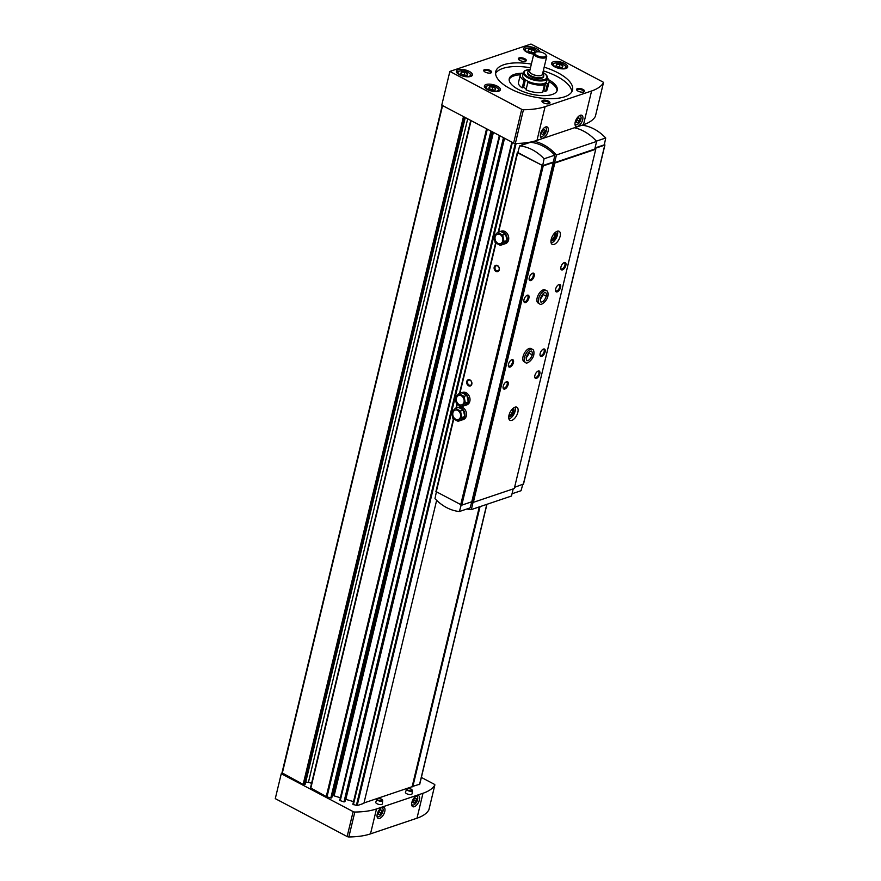 <?xml version="1.0" encoding="UTF-8"?>
<svg xmlns="http://www.w3.org/2000/svg" width="881" height="881" viewBox="0 0 881 881"><rect width="100%" height="100%" fill="white"/><g stroke="black" fill="none" stroke-linecap="round" stroke-linejoin="round"><path stroke-width="1.32" d="M562.97 65.855L562.452 67.286L559.006 67.187L556.076 65.646L556.594 64.203L560.041 64.313L562.97 65.855M495.684 88.552L495.177 89.994L491.73 89.884L488.801 88.342L489.318 86.911L492.765 87.01L495.684 88.552M534.965 51.087L534.448 52.53L531.012 52.42L528.082 50.878L528.6 49.435L532.047 49.545L534.965 51.087M467.69 73.784L467.172 75.226L463.736 75.127L460.807 73.575L461.325 72.143L464.772 72.242L467.69 73.784M544.458 84.873L542.718 83.948L544.194 83.453A12.345 4.945 -166.5 0 1 527.279 80.942L529.173 81.944L527.818 82.407L526.023 89.884A14.812 5.925 -166.5 0 0 542.663 92.351L544.458 84.873A14.812 5.925 -166.5 0 1 527.818 82.407M523.16 73.641L521.97 73.013A14.812 5.925 -166.5 0 0 520.297 74.984A14.812 5.925 -166.5 0 0 524.019 80.402L525.373 79.94L527.279 80.942A12.345 4.945 -166.5 0 1 522.697 75.557L523.435 72.484A12.345 4.945 -166.5 0 0 534.282 80.171A12.345 4.945 -166.5 0 0 547.431 78.244C547.817 76.262 546.264 74.312 542.762 72.407M524.019 80.402L522.224 87.88A14.812 5.925 -166.5 0 1 518.502 82.462L520.297 74.984M412.165 786.568L419.598 784.233M479.363 506.872L412.209 786.557M411.956 789.794A2.918 1.167 -166.5 0 1 412.341 790.521L412.077 793.748A3.403 1.366 -166.5 0 1 408.432 794.354A3.403 1.366 -166.5 0 1 405.458 792.151L406.681 789.167A2.918 1.167 -166.5 0 1 407.352 788.693M382.277 799.816A2.918 1.167 -166.5 0 1 382.662 800.532L382.387 803.758A3.403 1.366 -166.5 0 1 378.742 804.375A3.403 1.366 -166.5 0 1 375.78 802.173L377.002 799.177A2.918 1.167 -166.5 0 1 377.674 798.715M363.996 802.943L412.143 786.689L479.319 506.883M352.874 804.309L511.861 142.116L352.874 804.309L357.146 805.619L363.897 803.34L436.646 500.32M504.549 138.262L345.837 799.353L353.523 801.633M345 801.446L504.262 138.108L345.011 801.424L343.975 801.919L339.725 800.411L499.351 135.52L339.725 800.411M492.699 132.007L333.591 794.75L334.108 795.873L340.363 797.734M333.591 794.75A2.467 0.991 13.5 0 0 332.721 793.913M331.84 797.558L491.752 131.511L331.84 797.558L330.815 798.01L327.005 796.887A1.971 0.793 13.5 0 1 326.256 796.578L310.619 787.911M311.566 783.374A4.934 1.971 13.5 0 0 308.394 782.438L305.751 782.042M282.118 772.879L303.152 784.398L305.156 783.958M442.581 105.577L282.25 773.375L281.259 773.705L353.127 811.61A1.641 0.661 13.5 0 0 354.823 812.029A64.17 25.692 13.5 0 0 376.484 808.956L422.979 793.263A64.17 25.692 13.5 0 0 434.84 785.026A1.641 0.661 13.5 0 0 434.862 784.96A1.641 0.661 13.5 0 0 434.256 784.233L421.36 777.438M449.861 71.427L521.728 109.332A1.641 0.661 13.5 0 0 523.435 109.74A64.17 25.692 13.5 0 0 545.086 106.667L591.58 90.985A64.17 25.692 13.5 0 0 603.441 82.748A1.641 0.661 13.5 0 0 603.474 82.671A1.641 0.661 13.5 0 0 602.857 81.955L530.99 44.05L449.861 71.427L441.766 105.147L513.634 143.052A1.641 0.661 13.5 0 0 515.341 143.46A64.17 25.692 13.5 0 0 536.992 140.398L583.486 124.706A64.17 25.692 13.5 0 0 595.347 116.468A1.641 0.661 13.5 0 0 595.369 116.391A1.641 0.661 13.5 0 0 595.38 116.314M522.389 143.162L521.915 145.156M480.046 506.641L412.771 786.854M281.259 773.705L275.279 798.638L347.147 836.532A1.641 0.661 13.5 0 0 348.843 836.95A64.17 25.692 13.5 0 0 370.494 833.878L416.999 818.196A64.17 25.692 13.5 0 0 428.849 809.947A1.641 0.661 13.5 0 0 428.882 809.881A1.641 0.661 13.5 0 0 428.893 809.804M414.301 806.71A6.255 3.083 -62.2 0 1 411.691 804.882A6.255 3.083 -62.2 0 1 416.504 795.763A6.255 3.083 -62.2 0 1 419.477 799.53A6.255 3.083 -62.2 0 1 414.301 806.71M379.678 818.394A6.255 3.083 -62.2 0 1 377.068 816.566A6.255 3.083 -62.2 0 1 381.88 807.448A6.255 3.083 -62.2 0 1 384.843 811.214A6.255 3.083 -62.2 0 1 379.678 818.394M542.993 138.097A6.255 3.083 -62.2 0 1 540.383 136.28A6.255 3.083 -62.2 0 1 545.196 127.15A6.255 3.083 -62.2 0 1 548.169 130.917A6.255 3.083 -62.2 0 1 542.993 138.097M577.628 126.412A6.255 3.083 -62.2 0 1 575.018 124.595A6.255 3.083 -62.2 0 1 579.83 115.466A6.255 3.083 -62.2 0 1 582.793 119.232A6.255 3.083 -62.2 0 1 577.628 126.412M564.611 63.487A8.226 3.293 -166.5 0 1 567.661 67.077A8.226 3.293 -166.5 0 1 558.895 68.366A8.226 3.293 -166.5 0 1 551.66 63.245A8.226 3.293 -166.5 0 1 556.495 61.428A8.226 3.293 -166.5 0 1 564.611 63.487M497.336 86.195A8.226 3.293 -166.5 0 1 500.386 89.785A8.226 3.293 -166.5 0 1 491.62 91.062A8.226 3.293 -166.5 0 1 484.385 85.942A8.226 3.293 -166.5 0 1 489.219 84.136A8.226 3.293 -166.5 0 1 497.336 86.195M533.776 54.071A8.226 3.293 -166.5 0 1 523.666 48.477A8.226 3.293 -166.5 0 1 528.49 46.66A8.226 3.293 -166.5 0 1 536.617 48.73A8.226 3.293 -166.5 0 1 539.701 51.902M469.342 71.427A8.226 3.293 -166.5 0 1 472.392 75.017A8.226 3.293 -166.5 0 1 463.626 76.295A8.226 3.293 -166.5 0 1 456.391 71.174A8.226 3.293 -166.5 0 1 461.215 69.368A8.226 3.293 -166.5 0 1 469.342 71.427M583.057 89.477A4.119 1.652 -166.5 0 1 584.015 91.877A4.119 1.652 -166.5 0 1 580.194 91.91A4.119 1.652 -166.5 0 1 576.813 90.148A4.119 1.652 -166.5 0 1 578.211 88.474A4.119 1.652 -166.5 0 1 583.057 89.477M490.155 70.425A4.119 1.652 -166.5 0 1 491.113 72.826A4.119 1.652 -166.5 0 1 487.303 72.87A4.119 1.652 -166.5 0 1 483.922 71.097A4.119 1.652 -166.5 0 1 485.31 69.434A4.119 1.652 -166.5 0 1 490.155 70.425M524.79 58.741A4.119 1.652 -166.5 0 1 525.737 61.141A4.119 1.652 -166.5 0 1 521.926 61.185A4.119 1.652 -166.5 0 1 518.546 59.412A4.119 1.652 -166.5 0 1 519.933 57.75A4.119 1.652 -166.5 0 1 524.79 58.741M548.434 101.161A4.119 1.652 -166.5 0 1 549.381 103.562A4.119 1.652 -166.5 0 1 545.57 103.595A4.119 1.652 -166.5 0 1 542.189 101.833A4.119 1.652 -166.5 0 1 543.577 100.159A4.119 1.652 -166.5 0 1 548.434 101.161M544.172 67.165A39.491 15.814 -166.5 0 1 557.882 72.771A39.491 15.814 -166.5 0 1 572.529 90.005A39.491 15.814 -166.5 0 1 530.439 96.161A39.491 15.814 -166.5 0 1 495.739 71.57A39.491 15.814 -166.5 0 1 531.375 64.093M543.291 70.832A39.491 15.814 -166.5 0 1 557.001 76.438A39.491 15.814 -166.5 0 1 571.813 91.778M495.562 73.464A39.491 15.814 -166.5 0 1 530.494 67.76M548.742 79.797A24.679 9.878 -166.5 0 1 557.255 90.214A24.679 9.878 -166.5 0 1 530.946 94.058A24.679 9.878 -166.5 0 1 509.251 78.695A24.679 9.878 -166.5 0 1 521.563 73.266M522.422 73.255A24.679 9.878 -166.5 0 1 523.248 73.255M549.138 81.68A24.679 9.878 -166.5 0 1 557.001 90.93M509.152 79.444A24.679 9.878 -166.5 0 1 520.363 74.775M547.464 78.134A14.812 5.925 -166.5 0 1 549.094 81.9L547.299 89.377A14.812 5.925 -166.5 0 1 545.625 91.349L543.048 90.71M522.224 87.88L523.578 87.417L526.276 88.838M543.929 53.223A5.76 2.302 -166.5 0 1 545.746 54.622A5.76 2.302 -166.5 0 1 539.932 56.637A5.76 2.302 -166.5 0 1 535.67 52.21A5.76 2.302 -166.5 0 1 543.929 53.223M545.746 54.622L546.319 55.393A6.585 2.632 -166.5 0 1 546.694 56.67A6.585 2.632 -166.5 0 1 539.679 57.694A6.585 2.632 -166.5 0 1 533.897 53.598A6.585 2.632 -166.5 0 1 534.8 52.629L535.67 52.21M546.694 56.67L542.465 74.257A6.585 2.632 -166.5 0 1 535.45 75.281A6.585 2.632 -166.5 0 1 529.668 71.185L533.897 53.598M542.597 73.751A6.718 2.687 -166.5 0 1 535.439 75.337A6.718 2.687 -166.5 0 1 529.789 70.667M542.641 73.552L543.28 74.4A8.226 3.293 -166.5 0 1 543.742 75.997A8.226 3.293 -166.5 0 1 534.976 77.275A8.226 3.293 -166.5 0 1 527.741 72.154A8.226 3.293 -166.5 0 1 528.886 70.943L529.833 70.48M543.742 75.997L543.577 76.702A8.226 3.293 -166.5 0 1 534.811 77.98A8.226 3.293 -166.5 0 1 527.576 72.859L527.741 72.154M547.431 78.244L546.694 81.327A12.345 4.945 -166.5 0 1 544.194 83.453L545.68 82.957L547.42 83.871L545.625 91.349M549.094 81.9A14.812 5.925 -166.5 0 1 547.42 83.871M525.373 79.94L523.578 87.417M545.68 82.957L543.885 90.435M542.52 102.185A3.403 1.366 -166.5 0 1 542.498 101.833A3.403 1.366 -166.5 0 1 544.491 101.084A3.403 1.366 -166.5 0 1 547.85 101.943A3.403 1.366 -166.5 0 1 549.105 103.429A3.403 1.366 -166.5 0 1 548.929 103.727M518.876 59.765A3.403 1.366 -166.5 0 1 518.854 59.423A3.403 1.366 -166.5 0 1 520.847 58.675A3.403 1.366 -166.5 0 1 524.206 59.523A3.403 1.366 -166.5 0 1 525.461 61.009A3.403 1.366 -166.5 0 1 525.285 61.307M484.242 71.449A3.403 1.366 -166.5 0 1 484.22 71.108A3.403 1.366 -166.5 0 1 486.224 70.359A3.403 1.366 -166.5 0 1 489.572 71.207A3.403 1.366 -166.5 0 1 490.838 72.694A3.403 1.366 -166.5 0 1 490.662 72.991M577.143 90.501A3.403 1.366 -166.5 0 1 577.121 90.148A3.403 1.366 -166.5 0 1 579.114 89.399A3.403 1.366 -166.5 0 1 582.473 90.258A3.403 1.366 -166.5 0 1 583.74 91.745A3.403 1.366 -166.5 0 1 583.563 92.042M464.772 72.242L464.078 75.138M461.325 72.143L460.961 73.663M532.047 49.545L531.353 52.431M528.6 49.435L528.237 50.955M492.765 87.01L492.072 89.895M489.318 86.911L488.955 88.43M560.041 64.313L559.347 67.198M556.594 64.203L556.23 65.723M381.231 807.833A4.934 2.434 -62.2 0 1 382.927 811.412A4.934 2.434 -62.2 0 1 378.94 816.687A4.934 2.434 -62.2 0 1 377.024 815.817M379.392 814.826L381.176 813.053L381.781 810.509L380.603 809.749L378.819 811.511L378.213 814.055L379.392 814.826M579.18 115.852A4.934 2.434 -62.2 0 1 580.887 119.442A4.934 2.434 -62.2 0 1 576.89 124.706A4.934 2.434 -62.2 0 1 574.974 123.836M577.341 122.844L579.125 121.071L579.742 118.539L578.553 117.768L576.769 119.541L576.163 122.074L577.341 122.844M544.557 127.536A4.934 2.434 -62.2 0 1 546.253 131.126A4.934 2.434 -62.2 0 1 542.267 136.39A4.934 2.434 -62.2 0 1 540.339 135.52M542.707 134.529L544.502 132.756L545.108 130.223L543.929 129.452L542.145 131.225L541.529 133.758L542.707 134.529M415.854 796.149A4.934 2.434 -62.2 0 1 417.561 799.728A4.934 2.434 -62.2 0 1 413.563 805.003A4.934 2.434 -62.2 0 1 411.647 804.133M414.015 803.142L415.799 801.369L416.416 798.825L415.237 798.065L413.442 799.827L412.837 802.371L414.015 803.142M380.515 809.837L381.781 810.509M378.753 811.775L381.176 813.053M415.138 798.153L416.416 798.825M413.387 800.091L415.799 801.369M543.83 129.551L545.108 130.223M542.079 131.489L544.502 132.756M578.465 117.867L579.742 118.539M576.703 119.794L579.125 121.071M466.875 395.327L461.864 392.684L458.891 393.686L455.103 397.463L456.435 403.95L461.556 406.648L464.518 405.645L468.307 401.868L466.875 395.327A6.585 5.088 -108.6 0 0 461.974 392.739M468.285 401.725A6.585 5.088 -108.6 0 0 467.007 395.514M464.595 405.568A6.585 5.088 -108.6 0 0 465.3 405.403A6.585 5.088 -108.6 0 0 468.229 401.945M463.351 409.984L458.34 407.341L455.378 408.344L451.579 412.132L452.911 418.607L458.032 421.305L460.994 420.303L464.794 416.526L463.351 409.984A6.585 5.088 -108.6 0 0 458.45 407.396M464.761 416.394A6.585 5.088 -108.6 0 0 463.494 410.183M461.082 420.226A6.585 5.088 -108.6 0 0 461.776 420.061A6.585 5.088 -108.6 0 0 464.716 416.603M505.595 234.049L500.584 231.406L497.611 232.408L493.823 236.185L495.155 242.671L500.265 245.37L503.238 244.367L507.027 240.59L505.595 234.049A6.585 5.088 -108.6 0 0 500.694 231.461M507.004 240.458A6.585 5.088 -108.6 0 0 505.727 234.247M503.315 244.29A6.585 5.088 -108.6 0 0 504.009 244.125A6.585 5.088 -108.6 0 0 506.949 240.667M512.026 493.756L521.045 490.717L522.73 484.583M595.049 147.953L604.311 144.825L605.721 137.998A46.076 35.603 -108.6 0 0 582.044 125.19M596.382 141.147L605.721 137.998M517.94 152.171L517.654 152.82L543.225 165.881L553.224 162.511L554.788 163.073L595.743 149.252L594.906 148.559M594.939 148.426L604.762 145.112L604.377 144.484M542.674 165.628L544.084 158.789A46.076 35.603 -108.6 0 0 519.658 145.916L517.841 152.534L542.674 165.628L553.411 162.005L554.612 162.644L594.774 149.087L596.624 141.412A47.717 36.881 -108.6 0 0 574.445 127.756M514.581 487.325L523.402 484.032M436.062 491.587L461.776 505.143L471.776 501.774L473.339 502.346L514.295 488.526L595.743 149.252M465.3 405.403L466.875 404.864A6.585 5.088 -108.6 0 0 469.595 397.001A6.585 5.088 -108.6 0 0 462.668 392.397L461.082 392.926A6.585 5.088 -108.6 0 0 460.763 393.058M461.776 420.061L463.362 419.532A6.585 5.088 -108.6 0 0 466.071 411.669A6.585 5.088 -108.6 0 0 459.155 407.055L457.569 407.595A6.585 5.088 -108.6 0 0 457.239 407.716M504.009 244.125L505.595 243.585A6.585 5.088 -108.6 0 0 508.315 235.734A6.585 5.088 -108.6 0 0 501.388 231.119L499.802 231.648A6.585 5.088 -108.6 0 0 499.472 231.78M496.036 271.414A3.293 2.544 -108.6 0 0 499.285 268.165A3.293 2.544 -108.6 0 0 494.891 265.853A3.293 2.544 -108.6 0 0 496.036 271.414M468.571 385.768A3.293 2.544 -108.6 0 0 471.831 382.53A3.293 2.544 -108.6 0 0 467.437 380.218A3.293 2.544 -108.6 0 0 468.571 385.768M553.224 162.511L471.776 501.774M554.105 162.974L472.656 502.236M554.788 163.073L473.339 502.346M539.579 303.791L538.126 303.02A7.4 3.645 -62.2 0 1 538.357 294.772A7.4 3.645 -62.2 0 1 545.031 289.926L546.495 290.697A7.4 3.645 117.8 0 0 539.811 295.542A7.4 3.645 117.8 0 0 539.579 303.791C540.846 306.203 547.057 300.828 547.872 296.269M525.505 362.443L524.041 361.673A7.4 3.645 -62.2 0 1 524.272 353.424A7.4 3.645 -62.2 0 1 530.957 348.568L532.41 349.339A7.4 3.645 117.8 0 0 525.737 354.184A7.4 3.645 117.8 0 0 525.505 362.443C526.761 364.855 532.972 359.481 533.787 354.922M557.233 291.864A4.119 2.026 -62.2 0 1 555.515 290.664A4.119 2.026 -62.2 0 1 558.686 284.662A4.119 2.026 -62.2 0 1 560.635 287.14A4.119 2.026 -62.2 0 1 557.233 291.864M541.749 356.376A4.119 2.026 -62.2 0 1 540.031 355.175A4.119 2.026 -62.2 0 1 543.192 349.173A4.119 2.026 -62.2 0 1 545.152 351.651A4.119 2.026 -62.2 0 1 541.749 356.376M525.572 302.546A4.119 2.026 -62.2 0 1 523.854 301.346A4.119 2.026 -62.2 0 1 527.025 295.344A4.119 2.026 -62.2 0 1 528.974 297.822A4.119 2.026 -62.2 0 1 525.572 302.546M510.088 367.058A4.119 2.026 -62.2 0 1 508.37 365.857A4.119 2.026 -62.2 0 1 511.531 359.855A4.119 2.026 -62.2 0 1 513.491 362.333A4.119 2.026 -62.2 0 1 510.088 367.058M562.507 269.872A4.119 2.026 -62.2 0 1 560.801 268.672A4.119 2.026 -62.2 0 1 563.961 262.67A4.119 2.026 -62.2 0 1 565.91 265.148A4.119 2.026 -62.2 0 1 562.507 269.872M536.463 378.367A4.119 2.026 -62.2 0 1 534.745 377.167A4.119 2.026 -62.2 0 1 537.917 371.165A4.119 2.026 -62.2 0 1 539.866 373.643A4.119 2.026 -62.2 0 1 536.463 378.367M530.858 280.554A4.119 2.026 -62.2 0 1 529.14 279.354A4.119 2.026 -62.2 0 1 532.3 273.352A4.119 2.026 -62.2 0 1 534.26 275.83A4.119 2.026 -62.2 0 1 530.858 280.554M504.802 389.05A4.119 2.026 -62.2 0 1 503.095 387.849A4.119 2.026 -62.2 0 1 506.256 381.847A4.119 2.026 -62.2 0 1 508.205 384.325A4.119 2.026 -62.2 0 1 504.802 389.05M511.839 420.369A7.4 3.645 -62.2 0 1 509.967 420.314A7.4 3.645 -62.2 0 1 510.198 412.066A7.4 3.645 -62.2 0 1 516.872 407.22A7.4 3.645 -62.2 0 1 517.367 413.872A7.4 3.645 -62.2 0 1 511.839 420.369M554.072 244.422A7.4 3.645 -62.2 0 1 552.2 244.378A7.4 3.645 -62.2 0 1 552.431 236.13A7.4 3.645 -62.2 0 1 559.116 231.285A7.4 3.645 -62.2 0 1 559.611 237.936A7.4 3.645 -62.2 0 1 554.072 244.422M553.411 162.005L554.821 155.177A46.076 35.603 -108.6 0 0 530.395 142.293L519.658 145.916M544.084 158.789L554.821 155.177M554.612 162.644L556.451 154.968A47.717 36.881 -108.6 0 0 534.073 141.268M556.451 154.968L596.624 141.412M436.326 492.149L434.983 498.635A46.076 35.603 -108.6 0 0 459.408 511.52L470.135 507.897L471.809 501.796M459.408 511.52L461.148 505.154M466.853 508.998A47.717 36.881 -108.6 0 0 471.313 509.581L511.487 496.025L513.194 488.889M471.313 509.581L473.064 502.302M469.088 385.085A2.665 2.059 -108.6 0 0 470.509 385.239A2.665 2.059 -108.6 0 0 471.61 382.057A2.665 2.059 -108.6 0 0 468.802 380.185A2.665 2.059 -108.6 0 0 467.525 382.486A2.665 2.059 -108.6 0 0 469.088 385.085M496.543 270.731A2.665 2.059 -108.6 0 0 497.963 270.874A2.665 2.059 -108.6 0 0 499.064 267.692A2.665 2.059 -108.6 0 0 496.256 265.82A2.665 2.059 -108.6 0 0 494.979 268.121A2.665 2.059 -108.6 0 0 496.543 270.731M557.475 231.163A7.4 3.645 -62.2 0 1 556.307 237.958A7.4 3.645 -62.2 0 1 551.418 243.024A7.4 3.645 -62.2 0 1 551.187 243.09M555.526 232.221A4.934 2.434 -62.2 0 1 555.526 236.747A4.934 2.434 -62.2 0 1 551.947 240.821A4.934 2.434 -62.2 0 1 550.955 240.887M554.678 232.991A4.042 1.993 -62.2 0 1 554.204 236.736A4.042 1.993 -62.2 0 1 551.451 239.665A4.042 1.993 -62.2 0 1 551.11 239.753M515.231 407.099A7.4 3.645 -62.2 0 1 514.075 413.894A7.4 3.645 -62.2 0 1 509.174 418.96A7.4 3.645 -62.2 0 1 508.943 419.037M513.293 408.156A4.934 2.434 -62.2 0 1 513.293 412.693A4.934 2.434 -62.2 0 1 509.703 416.757A4.934 2.434 -62.2 0 1 508.711 416.834M512.434 408.938A4.042 1.993 -62.2 0 1 511.96 412.682A4.042 1.993 -62.2 0 1 509.207 415.612A4.042 1.993 -62.2 0 1 508.877 415.689M505.914 382.057A3.403 1.674 -62.2 0 1 506.729 382.09A3.403 1.674 -62.2 0 1 506.949 385.14A3.403 1.674 -62.2 0 1 504.406 388.125A3.403 1.674 -62.2 0 1 503.547 388.103A3.403 1.674 -62.2 0 1 503.062 387.453M531.959 273.562A3.403 1.674 -62.2 0 1 532.774 273.595A3.403 1.674 -62.2 0 1 532.994 276.645A3.403 1.674 -62.2 0 1 530.461 279.629A3.403 1.674 -62.2 0 1 529.602 279.607A3.403 1.674 -62.2 0 1 529.107 278.958M537.575 371.375A3.403 1.674 -62.2 0 1 538.379 371.408A3.403 1.674 -62.2 0 1 538.61 374.458A3.403 1.674 -62.2 0 1 536.066 377.442A3.403 1.674 -62.2 0 1 535.207 377.42A3.403 1.674 -62.2 0 1 534.723 376.771M563.62 262.879A3.403 1.674 -62.2 0 1 564.435 262.912A3.403 1.674 -62.2 0 1 564.655 265.963A3.403 1.674 -62.2 0 1 562.111 268.947A3.403 1.674 -62.2 0 1 561.252 268.925A3.403 1.674 -62.2 0 1 560.768 268.276M511.189 360.065A3.403 1.674 -62.2 0 1 512.004 360.098A3.403 1.674 -62.2 0 1 512.235 363.148A3.403 1.674 -62.2 0 1 509.692 366.133A3.403 1.674 -62.2 0 1 508.833 366.111A3.403 1.674 -62.2 0 1 508.337 365.461M526.673 295.553A3.403 1.674 -62.2 0 1 527.488 295.587A3.403 1.674 -62.2 0 1 527.719 298.637A3.403 1.674 -62.2 0 1 525.175 301.621A3.403 1.674 -62.2 0 1 524.316 301.599A3.403 1.674 -62.2 0 1 523.832 300.95M542.85 349.372A3.403 1.674 -62.2 0 1 543.665 349.416A3.403 1.674 -62.2 0 1 543.896 352.466A3.403 1.674 -62.2 0 1 541.352 355.45A3.403 1.674 -62.2 0 1 540.494 355.428A3.403 1.674 -62.2 0 1 539.998 354.779M558.334 284.871A3.403 1.674 -62.2 0 1 559.149 284.904A3.403 1.674 -62.2 0 1 559.38 287.955A3.403 1.674 -62.2 0 1 556.836 290.939A3.403 1.674 -62.2 0 1 555.977 290.917A3.403 1.674 -62.2 0 1 555.493 290.267M500.265 245.37L504.064 241.592L502.732 235.106L497.611 232.408M502.732 235.106L505.705 234.104M504.064 241.592L507.027 240.59M500.001 234.489A4.934 3.81 71.4 0 1 502.743 240.898A4.934 3.81 71.4 0 1 497.886 243.288A4.934 3.81 71.4 0 1 495.144 236.89A4.934 3.81 71.4 0 1 500.001 234.489M458.032 421.305L461.82 417.528L460.499 411.042L455.378 408.344M460.499 411.042L463.461 410.039M461.82 417.528L464.794 416.526M457.757 410.425A4.934 3.81 71.4 0 1 460.499 416.834A4.934 3.81 71.4 0 1 455.642 419.224A4.934 3.81 71.4 0 1 452.9 412.826A4.934 3.81 71.4 0 1 457.757 410.425M461.556 406.648L465.344 402.87L464.012 396.384L458.891 393.686M464.012 396.384L466.985 395.382M465.344 402.87L468.307 401.868M461.281 395.767A4.934 3.81 71.4 0 1 464.023 402.165A4.934 3.81 71.4 0 1 459.166 404.566A4.934 3.81 71.4 0 1 456.424 398.157A4.934 3.81 71.4 0 1 461.281 395.767M526.1 357.851A5.264 2.588 117.8 0 0 528.82 353.094L532.113 354.834C533.622 355.197 534.051 355.032 533.423 354.305M528.952 352.422A5.264 2.588 117.8 0 1 528.831 353.072L532.124 354.812A5.264 2.588 117.8 0 0 531.408 351.233C532.3 350.759 528.721 350.418 526.144 357.631L526.497 360.549A5.264 2.588 117.8 0 0 532.113 354.834L533.39 354.47M540.174 299.199A5.264 2.588 117.8 0 0 542.905 294.452L546.198 296.192C547.696 296.556 548.136 296.39 547.508 295.664M543.037 293.78A5.264 2.588 117.8 0 1 542.916 294.419L546.209 296.159A5.264 2.588 117.8 0 0 545.493 292.591C546.374 292.107 542.795 291.776 540.218 298.989L540.582 301.897A5.264 2.588 117.8 0 0 546.198 296.192L547.464 295.818M563.333 64.467A6.332 2.533 -166.5 0 1 561.847 68.619A6.332 2.533 -166.5 0 1 553.4 64.159A6.332 2.533 -166.5 0 1 563.333 64.467M496.058 87.164A6.332 2.533 -166.5 0 1 494.571 91.316A6.332 2.533 -166.5 0 1 486.114 86.867A6.332 2.533 -166.5 0 1 496.058 87.164M533.831 53.851A6.332 2.533 -166.5 0 1 525.395 49.391A6.332 2.533 -166.5 0 1 535.34 49.699A6.332 2.533 -166.5 0 1 537.641 51.792M468.064 72.396A6.332 2.533 -166.5 0 1 466.567 76.559A6.332 2.533 -166.5 0 1 458.12 72.099A6.332 2.533 -166.5 0 1 468.064 72.396M471.082 120.609L310.751 788.407M486.576 128.78L326.256 796.578M463.483 116.6L303.152 784.398M487.314 129.166L327.005 796.887M490.937 131.082L330.815 798.01M491.609 131.434L331.586 797.966M493.151 132.249L333.866 795.708M493.404 132.381L334.108 795.873M499.868 135.784L340.22 800.796M503.447 137.678L343.975 801.919M504.119 138.031L344.746 801.864M512.379 142.392L353.369 804.705M515.297 143.46L356.331 805.575M516.123 143.449L493.867 236.152M493.834 236.262L455.147 397.419M455.114 397.54L451.623 412.088M451.601 412.198L357.146 805.619M486.786 504.361L419.521 784.575M464.518 117.14L304.286 784.564M465.157 117.481L305.068 784.299M467.712 118.825L308.394 782.438M428.849 809.947L434.84 785.026M347.147 836.532L353.127 811.61M348.843 836.95L354.823 812.029M370.494 833.878L376.484 808.956M416.999 818.196L422.979 793.263M603.441 82.748L595.347 116.468M521.728 109.332L513.634 143.052M523.435 109.74L515.341 143.46M545.086 106.667L536.992 140.398M591.58 90.985L583.486 124.706M381.429 799.144A2.588 1.035 -166.5 0 1 380.823 800.851A2.588 1.035 -166.5 0 1 377.365 799.023A2.588 1.035 -166.5 0 1 381.429 799.144M382.662 800.532A2.918 1.167 -166.5 0 1 379.546 801.06A2.918 1.167 -166.5 0 1 377.002 799.177C376.616 798.329 378.125 798.318 381.517 799.155L382.662 800.532M411.108 789.134A2.588 1.035 -166.5 0 1 410.502 790.83A2.588 1.035 -166.5 0 1 407.055 789.013A2.588 1.035 -166.5 0 1 411.108 789.134M412.341 790.521A2.918 1.167 -166.5 0 1 409.225 791.05A2.918 1.167 -166.5 0 1 406.681 789.167C406.295 788.308 407.804 788.297 411.196 789.134L412.341 790.521M542.883 72.55A11.684 4.68 -166.5 0 1 543.368 79.83A11.684 4.68 -166.5 0 1 526.331 75.744A11.684 4.68 -166.5 0 1 530.076 69.478M470.784 76.416L470.906 75.898A6.993 2.797 -166.5 0 1 470.575 76.482M457.338 73.31A6.993 2.797 -166.5 0 1 457.316 72.638L457.184 73.156M524.624 50.602A6.993 2.797 -166.5 0 1 524.591 49.931L524.459 50.448M498.778 91.183L498.91 90.666A6.993 2.797 -166.5 0 1 498.569 91.25M485.343 88.078A6.993 2.797 -166.5 0 1 485.31 87.406L485.178 87.913M566.054 68.476L566.186 67.969A6.993 2.797 -166.5 0 1 565.844 68.553M552.618 65.37A6.993 2.797 -166.5 0 1 552.585 64.698L552.464 65.216M604.762 145.112L523.314 484.385M517.654 152.82L498.624 232.066M495.97 243.112L459.904 393.344M457.261 404.379L456.391 408.002M453.737 419.048L436.205 492.083M542.101 165.716L460.653 504.978M543.225 165.881L461.776 505.143M442.229 105.39L281.942 773.011M486.94 504.306L419.686 784.431M470.729 120.422L310.453 788.055M465.278 117.547L305.244 784.156M428.882 809.881L434.862 784.96M603.474 82.671L595.369 116.391M530.098 69.412L524.558 70.843L523.435 72.484M470.906 75.898C471.687 75.414 470.795 74.257 468.229 72.407C462.349 69.28 455.84 71.625 457.316 72.638M537.95 51.781L535.505 49.699C529.624 46.572 523.116 48.929 524.591 49.931M498.91 90.666C499.681 90.181 498.789 89.014 496.223 87.164C490.343 84.036 483.834 86.393 485.31 87.406M566.186 67.969C566.957 67.485 566.065 66.317 563.499 64.467C557.618 61.34 551.11 63.696 552.585 64.698M604.939 144.969L523.479 484.242M517.345 152.457L498.194 232.21M495.629 242.925L459.486 393.488M456.909 404.203L455.962 408.145M453.385 418.86L435.897 491.719M526.342 356.849L528.27 353.193M532.41 349.339C533.721 349.603 534.183 351.42 533.82 354.79M540.427 298.207L542.355 294.551M546.495 290.697C547.795 290.961 548.268 292.778 547.905 296.137"/></g></svg>
